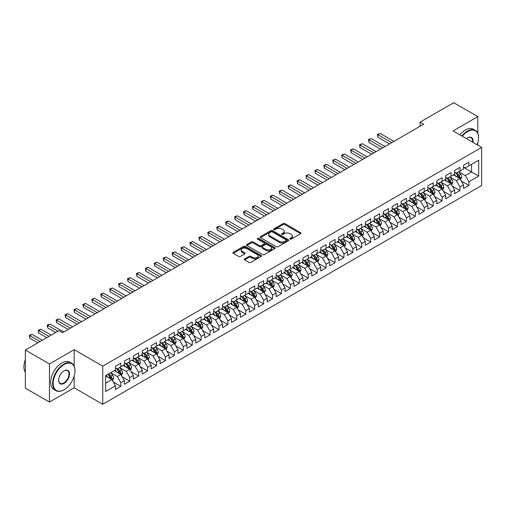 <?xml version="1.0" encoding="UTF-8"?>
<svg xmlns="http://www.w3.org/2000/svg" width="507" height="507" viewBox="0 0 507 507"><rect width="100%" height="100%" fill="white"/><g stroke="black" fill="none" stroke-linecap="round" stroke-linejoin="round"><path stroke-width="0.76" d="M290.067 239.063A0.868 0.501 0 0 0 291.297 239.063L300.607 233.689A1.236 0.716 0 0 0 300.968 233.182A1.236 0.716 0 0 0 300.607 232.675L284.839 223.574A1.236 0.716 0 0 0 283.083 223.574L273.78 228.949A0.868 0.501 0 0 0 273.52 229.303A0.868 0.501 0 0 0 273.78 229.658A0.868 0.501 0 0 0 275.003 229.658L276.207 228.961A3.967 2.288 0 0 1 281.816 228.961L283.128 229.722A3.967 2.288 0 0 1 284.288 231.338A3.967 2.288 0 0 1 283.128 232.954L281.924 233.651A0.868 0.501 0 0 0 281.67 234.006A0.868 0.501 0 0 0 281.924 234.361A0.868 0.501 0 0 0 283.147 234.361L284.357 233.664A3.967 2.288 0 0 1 289.96 233.664L291.272 234.424A3.967 2.288 0 0 1 292.438 236.04A3.967 2.288 0 0 1 291.272 237.656L290.067 238.353A0.868 0.501 0 0 0 289.814 238.708A0.868 0.501 0 0 0 290.067 239.063L290.067 238.353M244.628 258.874A1.236 0.716 0 0 0 244.266 259.381A1.236 0.716 0 0 0 244.628 259.888L249.051 262.442A1.236 0.716 0 0 0 250.807 262.442L261.143 256.472A1.236 0.716 0 0 0 261.504 255.965A1.236 0.716 0 0 0 261.143 255.458L245.375 246.358A1.236 0.716 0 0 0 243.62 246.358L233.283 252.328A1.236 0.716 0 0 0 232.922 252.828A1.236 0.716 0 0 0 233.283 253.335L238.626 256.422A1.236 0.716 0 0 0 240.381 256.422L244.805 253.868A1.236 0.716 0 0 0 245.166 253.361A1.236 0.716 0 0 0 244.805 252.854L242.156 251.326A3.315 1.914 0 0 1 241.186 249.976A3.315 1.914 0 0 1 243.227 248.208A3.315 1.914 0 0 1 246.839 248.62L257.22 254.615A3.315 1.914 0 0 1 258.19 255.965A3.315 1.914 0 0 1 256.143 257.733A3.315 1.914 0 0 1 252.537 257.322L250.807 256.32A1.236 0.716 0 0 0 249.051 256.32L244.628 258.874L244.628 259.888M74.168 366.2L74.168 349.672L49.445 363.944L25.35 350.033L58.996 330.608L62.564 332.668L423.643 124.202L420.075 122.136L420.075 126.262M74.168 349.672L102.725 366.155L481.65 147.385L481.65 185.511L102.725 404.288L102.725 366.155M477.809 133.423L477.809 116.629L453.093 130.901L481.65 147.385M477.809 116.629L453.714 102.712L420.075 122.136M276.296 246.713A1.236 0.716 0 0 0 278.045 246.713L288.382 240.743A1.236 0.716 0 0 0 288.749 240.236A1.236 0.716 0 0 0 288.382 239.735L272.614 230.628A1.236 0.716 0 0 0 270.865 230.628L260.528 236.598A1.236 0.716 0 0 0 260.167 237.105A1.236 0.716 0 0 0 260.528 237.606L276.296 246.713M257.854 239.247A0.868 0.501 0 0 1 258.735 239.374L258.735 238.341L274.762 247.593A1.236 0.716 0 0 1 275.124 248.1A1.236 0.716 0 0 1 274.762 248.607L264.426 254.577A1.236 0.716 0 0 1 262.677 254.577L246.909 245.47L251.333 242.935L251.333 241.909L246.909 244.463A1.236 0.716 0 0 0 246.541 244.97A1.236 0.716 0 0 0 246.909 245.47L246.909 244.463M251.333 242.935A1.236 0.716 0 0 1 253.082 242.935L253.082 241.909A1.236 0.716 0 0 0 251.333 241.909M253.082 241.909L259.476 245.597A1.236 0.716 0 0 0 261.225 245.597L264.166 243.905A1.236 0.716 0 0 0 264.527 243.398A1.236 0.716 0 0 0 264.166 242.891L257.505 239.05A0.868 0.501 0 0 1 257.252 238.696A0.868 0.501 0 0 1 257.784 238.233A0.868 0.501 0 0 1 258.735 238.341M463.531 167.329L471.567 171.962L471.567 164.338L478.703 160.218L468.886 165.884L468.886 162.227L463.531 165.314L463.531 168.977L459.963 171.036L459.963 167.38L454.608 170.466L454.608 174.129L451.04 176.189L451.04 172.532L445.685 175.618L445.685 179.282L442.117 181.341L442.117 177.684L436.761 180.771L436.761 184.434L433.193 186.494L433.193 182.837L427.838 185.923L427.838 189.586L424.264 191.646L424.264 187.989L418.915 191.076L418.915 194.739L415.341 196.798L415.341 193.142L409.986 196.228L409.986 199.891L406.418 201.951L406.418 198.294L401.062 201.38L401.062 205.043L397.494 207.103L397.494 203.446L392.139 206.533L392.139 210.196L388.571 212.256L388.571 208.599L383.216 211.685L383.216 215.348L379.648 217.408L379.648 213.751L374.293 216.838L374.293 220.501L370.718 222.56L370.718 218.904L365.363 221.99L365.363 225.653L361.795 227.713L361.795 224.056L356.44 227.142L356.44 230.805L352.872 232.865L352.872 229.208L347.517 232.295L347.517 235.958L343.949 238.017L343.949 234.361L338.594 237.447L338.594 241.11L335.026 243.17L335.026 239.513L329.67 242.6L329.67 246.263L326.102 248.322L326.102 244.666L320.747 247.752L320.747 251.415L317.173 253.475L317.173 249.818L311.818 252.904L311.818 256.567L308.25 258.627L308.25 254.97L302.894 258.057L302.894 261.72L299.326 263.779L299.326 260.123L293.971 263.209L293.971 266.872L290.403 268.932L290.403 265.275L285.048 268.361L285.048 272.025L281.48 274.084L281.48 270.427L276.125 273.514L276.125 277.177L272.551 279.237L272.551 275.58L267.202 278.666L267.202 282.329L263.627 284.389L263.627 280.732L258.272 283.819L258.272 287.482L254.704 289.541L254.704 285.885L249.349 288.971L249.349 292.634L245.781 294.694L245.781 291.037L240.426 294.123L240.426 297.786L236.858 299.846L236.858 296.189L231.503 299.282L231.503 302.939L227.935 304.999L227.935 301.342L222.579 304.434L222.579 308.091L219.005 310.151L219.005 306.494L213.65 309.587L213.65 313.244L210.082 315.303L210.082 311.647L204.727 314.739L204.727 318.396L201.159 320.456L201.159 316.799L195.803 319.892L195.803 323.548L192.235 325.608L192.235 321.951L186.88 325.044L186.88 328.701L183.312 330.76L183.312 327.104L177.957 330.196L177.957 333.853L174.389 335.913L174.389 332.256L169.034 335.349L169.034 339.006L165.459 341.065L165.459 337.409L160.104 340.501L160.104 344.158L156.536 346.218L156.536 342.561L151.181 345.654L151.181 349.31L147.613 351.37L147.613 347.713L142.258 350.806L142.258 354.463L138.69 356.522L138.69 352.866L133.335 355.958L133.335 359.615L129.767 361.675L129.767 358.018L124.411 361.111L124.411 364.767L120.837 366.827L120.837 363.17L115.488 366.263L115.488 369.92L105.671 375.586L105.671 391.455L115.488 385.789L111.914 379.604L105.671 375.998M478.703 160.218L478.703 176.087L468.886 181.753L465.318 175.568L458.848 171.835M461.345 181.056L468.886 185.41L468.886 181.753M468.886 185.41L463.531 188.503L463.531 184.846L459.963 186.906L456.395 180.72L449.924 176.987M452.421 186.208L459.963 190.562L459.963 186.906M459.963 190.562L454.608 193.655L454.608 189.998L451.04 192.058L447.472 185.873L441.001 182.14M443.498 191.361L451.04 195.715L451.04 192.058M451.04 195.715L445.685 198.807L445.685 195.151L442.117 197.21L438.549 191.025L432.078 187.292M434.575 196.513L442.117 200.867L442.117 197.21M442.117 200.867L436.761 203.96L436.761 200.303L433.193 202.363L429.619 196.177L423.149 192.445M425.652 201.666L433.193 206.019L433.193 202.363M433.193 206.019L427.838 209.112L427.838 205.455L424.264 207.515L420.696 201.33L414.225 197.597M416.729 206.818L424.264 211.172L424.264 207.515M424.264 211.172L418.915 214.265L418.915 210.608L415.341 212.667L411.773 206.482L405.302 202.749M407.799 211.97L415.341 216.324L415.341 212.667M415.341 216.324L409.986 219.417L409.986 215.76L406.418 217.82L402.85 211.634L396.379 207.902M398.876 217.123L406.418 221.477L406.418 217.82M406.418 221.477L401.062 224.569L401.062 220.913L397.494 222.972L393.926 216.787L387.456 213.054M389.953 222.275L397.494 226.629L397.494 222.972M397.494 226.629L392.139 229.722L392.139 226.065L388.571 228.125L384.997 221.939L378.533 218.206M381.03 227.428L388.571 231.781L388.571 228.125M388.571 231.781L383.216 234.874L383.216 231.217L379.648 233.277L376.074 227.092L369.603 223.359M372.106 232.58L379.648 236.934L379.648 233.277M379.648 236.934L374.293 240.026L374.293 236.37L370.718 238.429L367.15 232.244L360.68 228.511M363.177 237.732L370.718 242.086L370.718 238.429M370.718 242.086L365.363 245.179L365.363 241.522L361.795 243.582L358.227 237.396L351.757 233.664M354.254 242.885L361.795 247.239L361.795 243.582M361.795 247.239L356.44 250.331L356.44 246.675L352.872 248.734L349.304 242.549L342.833 238.816M345.33 248.037L352.872 252.391L352.872 248.734M352.872 252.391L347.517 255.484L347.517 251.827L343.949 253.887L340.381 247.701L333.91 243.968M336.407 253.189L343.949 257.543L343.949 253.887M343.949 257.543L338.594 260.636L338.594 256.979L335.026 259.039L331.451 252.854L324.981 249.121M327.484 258.342L335.026 262.696L335.026 259.039M335.026 262.696L329.67 265.788L329.67 262.132L326.102 264.191L322.528 258.006L316.057 254.273M318.561 263.494L326.102 267.848L326.102 264.191M326.102 267.848L320.747 270.941L320.747 267.284L317.173 269.344L313.605 263.158L307.134 259.426M309.631 268.647L317.173 273L317.173 269.344M317.173 273L311.818 276.093L311.818 272.436L308.25 274.496L304.682 268.311L298.211 264.578M300.708 273.799L308.25 278.153L308.25 274.496M308.25 278.153L302.894 281.246L302.894 277.589L299.326 279.649L295.758 273.463L289.288 269.73M291.785 278.951L299.326 283.305L299.326 279.649M299.326 283.305L293.971 286.398L293.971 282.741L290.403 284.801L286.835 278.616L280.365 274.883M282.862 284.104L290.403 288.458L290.403 284.801M290.403 288.458L285.048 291.55L285.048 287.894L281.48 289.953L277.906 283.768L271.435 280.035M273.938 289.256L281.48 293.61L281.48 289.953M281.48 293.61L276.125 296.703L276.125 293.046L272.551 295.106L268.983 288.92L262.512 285.188M265.015 294.409L272.551 298.762L272.551 295.106M272.551 298.762L267.202 301.855L267.202 298.198L263.627 300.258L260.059 294.073L253.589 290.34M256.086 299.561L263.627 303.915L263.627 300.258M263.627 303.915L258.272 307.008L258.272 303.351L254.704 305.41L251.136 299.225L244.666 295.492M247.163 304.713L254.704 309.067L254.704 305.41M254.704 309.067L249.349 312.16L249.349 308.503L245.781 310.563L242.213 304.377L235.742 300.645M238.239 309.866L245.781 314.22L245.781 310.563M245.781 314.22L240.426 317.312L240.426 313.656L236.858 315.715L233.283 309.53L226.819 305.797M229.316 315.018L236.858 319.372L236.858 315.715M236.858 319.372L231.503 322.465L231.503 318.808L227.935 320.868L224.36 314.682L217.89 310.949M220.393 320.171L227.935 324.524L227.935 320.868M227.935 324.524L222.579 327.617L222.579 323.96L219.005 326.02L215.437 319.835L208.966 316.102M211.47 325.323L219.005 329.677L219.005 326.02M219.005 329.677L213.65 332.769L213.65 329.113L210.082 331.172L206.514 324.987L200.043 321.254M202.54 330.475L210.082 334.829L210.082 331.172M210.082 334.829L204.727 337.922L204.727 334.265L201.159 336.325L197.591 330.139L191.12 326.407M193.617 335.628L201.159 339.982L201.159 336.325M201.159 339.982L195.803 343.074L195.803 339.417L192.235 341.477L188.667 335.292L182.197 331.559M184.694 340.78L192.235 345.134L192.235 341.477M192.235 345.134L186.88 348.227L186.88 344.57L183.312 346.63L179.738 340.444L173.267 336.711M175.771 345.932L183.312 350.286L183.312 346.63M183.312 350.286L177.957 353.379L177.957 349.722L174.389 351.782L170.815 345.597L164.344 341.864M166.847 351.085L174.389 355.439L174.389 351.782M174.389 355.439L169.034 358.531L169.034 354.875L165.459 356.934L161.891 350.749L155.421 347.016M157.918 356.237L165.459 360.591L165.459 356.934M165.459 360.591L160.104 363.684L160.104 360.027L156.536 362.087L152.968 355.901L146.498 352.169M148.995 361.39L156.536 365.743L156.536 362.087M156.536 365.743L151.181 368.836L151.181 365.179L147.613 367.239L144.045 361.054L137.574 357.321M140.071 366.542L147.613 370.896L147.613 367.239M147.613 370.896L142.258 373.989L142.258 370.332L138.69 372.392L135.122 366.206L128.651 362.473M131.148 371.694L138.69 376.048L138.69 372.392M138.69 376.048L133.335 379.141L133.335 375.484L129.767 377.544L126.192 371.358L119.722 367.626M122.225 376.847L129.767 381.201L129.767 377.544M129.767 381.201L124.411 384.293L124.411 380.637L120.837 382.696L117.269 376.511L110.799 372.778M113.302 381.999L120.837 386.353L120.837 382.696M120.837 386.353L115.488 389.446L115.488 385.789M115.488 367.86L117.269 368.887L120.837 366.827M105.671 383.21L111.914 379.604M124.411 362.708L126.192 363.734L129.767 361.675M117.269 376.511L120.837 374.451L114.233 370.642M124.411 380.637L120.837 374.451M133.335 357.555L135.122 358.582L138.69 356.522M126.192 371.358L129.767 369.299L123.163 365.49M133.335 375.484L129.767 369.299M142.258 352.403L144.045 353.43L147.613 351.37M135.122 366.206L138.69 364.146L132.086 360.338M142.258 370.332L138.69 364.146M151.181 347.251L152.968 348.277L156.536 346.218M144.045 361.054L147.613 358.994L141.009 355.185M151.181 365.179L147.613 358.994M160.104 342.098L161.891 343.125L165.459 341.065M152.968 355.901L156.536 353.842L149.933 350.033M160.104 360.027L156.536 353.842M169.034 336.946L170.815 337.973L174.389 335.913M161.891 350.749L165.459 348.689L158.856 344.88M169.034 354.875L165.459 348.689M177.957 331.793L179.738 332.82L183.312 330.76M170.815 345.597L174.389 343.537L167.779 339.728M177.957 349.722L174.389 343.537M186.88 326.641L188.667 327.668L192.235 325.608M179.738 340.444L183.312 338.384L176.709 334.576M186.88 344.57L183.312 338.384M195.803 321.489L197.591 322.515L201.159 320.456M188.667 335.292L192.235 333.232L185.632 329.423M195.803 339.417L192.235 333.232M204.727 316.336L206.514 317.363L210.082 315.303M197.591 330.139L201.159 328.08L194.555 324.271M204.727 334.265L201.159 328.08M213.65 311.184L215.437 312.211L219.005 310.151M206.514 324.987L210.082 322.927L203.478 319.118M213.65 329.113L210.082 322.927M222.579 306.032L224.36 307.058L227.935 304.999M215.437 319.835L219.005 317.775L212.401 313.966M222.579 323.96L219.005 317.775M231.503 300.879L233.283 301.906L236.858 299.846M224.36 314.682L227.935 312.623L221.331 308.814M231.503 318.808L227.935 312.623M240.426 295.727L242.213 296.753L245.781 294.694M233.283 309.53L236.858 307.47L230.254 303.661M240.426 313.656L236.858 307.47M249.349 290.574L251.136 291.601L254.704 289.541M242.213 304.377L245.781 302.318L239.177 298.509M249.349 308.503L245.781 302.318M258.272 285.422L260.059 286.449L263.627 284.389M251.136 299.225L254.704 297.165L248.1 293.357M258.272 303.351L254.704 297.165M267.202 280.27L268.983 281.296L272.551 279.237M260.059 294.073L263.627 292.013L257.024 288.204M267.202 298.198L263.627 292.013M276.125 275.117L277.906 276.144L281.48 274.084M268.983 288.92L272.551 286.861L265.947 283.052M276.125 293.046L272.551 286.861M285.048 269.965L286.835 270.992L290.403 268.932M277.906 283.768L281.48 281.708L274.876 277.899M285.048 287.894L281.48 281.708M293.971 264.812L295.758 265.839L299.326 263.779M286.835 278.616L290.403 276.556L283.8 272.747M293.971 282.741L290.403 276.556M302.894 259.66L304.682 260.687L308.25 258.627M295.758 273.463L299.326 271.403L292.723 267.595M302.894 277.589L299.326 271.403M311.818 254.508L313.605 255.534L317.173 253.475M304.682 268.311L308.25 266.251L301.646 262.442M311.818 272.436L308.25 266.251M320.747 249.355L322.528 250.382L326.102 248.322M313.605 263.158L317.173 261.099L310.569 257.29M320.747 267.284L317.173 261.099M329.67 244.203L331.451 245.23L335.026 243.17M322.528 258.006L326.102 255.946L319.492 252.137M329.67 262.132L326.102 255.946M338.594 239.05L340.381 240.077L343.949 238.017M331.451 252.854L335.026 250.794L328.422 246.985M338.594 256.979L335.026 250.794M347.517 233.898L349.304 234.925L352.872 232.865M340.381 247.701L343.949 245.642L337.345 241.833M347.517 251.827L343.949 245.642M356.44 228.746L358.227 229.772L361.795 227.713M349.304 242.549L352.872 240.489L346.268 236.68M356.44 246.675L352.872 240.489M365.363 223.593L367.15 224.62L370.718 222.56M358.227 237.396L361.795 235.337L355.192 231.528M365.363 241.522L361.795 235.337M374.293 218.441L376.074 219.468L379.648 217.408M367.15 232.244L370.718 230.184L364.115 226.376M374.293 236.37L370.718 230.184M383.216 213.289L384.997 214.315L388.571 212.256M376.074 227.092L379.648 225.032L373.038 221.223M383.216 231.217L379.648 225.032M392.139 208.136L393.926 209.163L397.494 207.103M384.997 221.939L388.571 219.88L381.967 216.071M392.139 226.065L388.571 219.88M401.062 202.984L402.85 204.01L406.418 201.951M393.926 216.787L397.494 214.727L390.891 210.918M401.062 220.913L397.494 214.727M409.986 197.825L411.773 198.858L415.341 196.798M402.85 211.634L406.418 209.575L399.814 205.766M409.986 215.76L406.418 209.575M418.915 192.673L420.696 193.706L424.264 191.646M411.773 206.482L415.341 204.422L408.737 200.614M418.915 210.608L415.341 204.422M427.838 187.52L429.619 188.553L433.193 186.494M420.696 201.33L424.264 199.27L417.66 195.461M427.838 205.455L424.264 199.27M436.761 182.368L438.549 183.401L442.117 181.341M429.619 196.177L433.193 194.118L426.59 190.309M436.761 200.303L433.193 194.118M445.685 177.216L447.472 178.249L451.04 176.189M438.549 191.025L442.117 188.965L435.513 185.156M445.685 195.151L442.117 188.965M454.608 172.063L456.395 173.096L459.963 171.036M447.472 185.873L451.04 183.813L444.436 180.004M454.608 189.998L451.04 183.813M463.531 166.911L465.318 167.944L468.886 165.884M456.395 180.72L459.963 178.66L453.359 174.852M463.531 184.846L459.963 178.66M25.35 350.033L25.35 388.159L49.445 402.07L74.168 387.798L102.725 404.288M49.445 363.944L49.445 402.07M477.809 145.173L477.809 142.746M465.318 175.568L471.567 171.962L478.703 176.087M74.168 387.798L74.168 376.048M290.416 239.184L291.272 238.689A3.967 2.288 0 0 0 292.438 237.073L292.438 236.04M284.288 231.338L284.288 232.364A3.967 2.288 0 0 1 283.128 233.987L282.272 234.481M300.588 233.695L284.839 224.607A1.236 0.716 0 0 0 283.083 224.607L274.122 229.779M288.369 240.755L272.614 231.661A1.236 0.716 0 0 0 270.865 231.661L260.547 237.618M286.195 240.591A0.868 0.501 0 0 0 286.449 240.236A0.868 0.501 0 0 0 286.195 239.887L272.354 231.895A0.868 0.501 0 0 0 271.125 231.895L269.857 232.624A3.967 2.288 0 0 0 268.697 234.247A3.967 2.288 0 0 0 269.857 235.863L279.319 241.326A3.967 2.288 0 0 0 284.921 241.326L286.195 240.591L286.195 241.624A0.868 0.501 0 0 0 286.449 241.269L286.449 240.236M268.697 234.247L268.697 235.273A3.967 2.288 0 0 0 269.857 236.896L269.857 235.863M286.195 241.624L284.921 242.359A3.967 2.288 0 0 1 279.319 242.359L269.857 236.896M253.082 242.935L259.476 246.63A1.236 0.716 0 0 0 261.225 246.63L264.166 244.938A1.236 0.716 0 0 0 264.527 244.431L264.527 243.398M258.735 239.374L274.743 248.62M266.112 249.431A3.315 1.914 0 0 0 269.724 249.843A3.315 1.914 0 0 0 271.771 248.075A3.315 1.914 0 0 0 270.801 246.725L267.138 244.615A1.236 0.716 0 0 0 265.389 244.615L262.455 246.307A1.236 0.716 0 0 0 262.094 246.814A1.236 0.716 0 0 0 262.455 247.321L266.112 249.431L266.112 250.458A3.315 1.914 0 0 0 269.724 250.876A3.315 1.914 0 0 0 271.771 249.108L271.771 248.075M262.094 246.814L262.094 247.841A1.236 0.716 0 0 0 262.455 248.348L262.455 247.321M266.112 250.458L262.455 248.348M258.19 255.965L258.19 256.998A3.315 1.914 0 0 1 256.143 258.766A3.315 1.914 0 0 1 252.537 258.348L250.807 257.353A1.236 0.716 0 0 0 249.051 257.353L244.647 259.895M241.186 249.976L241.186 251.003A3.315 1.914 0 0 0 242.156 252.359L242.156 251.326M244.786 253.88L242.156 252.359M261.143 255.458L261.143 256.472L245.375 247.391A1.236 0.716 0 0 0 243.62 247.391L233.302 253.348M460.622 179.808L461.731 177.108A3.346 1.933 -120 0 0 460.66 174.256L458.765 171.727M455.749 176.227L454.304 174.3M393.926 141.358L380.117 133.385L377.886 134.678L377.886 137.251L389.458 143.931M459.336 178.299L459.925 177.247A3.346 1.933 -120 0 0 458.968 175.238L457.073 172.703M455.989 172.862L458.334 175.986A1.705 0.982 60 0 1 458.639 176.506L459.925 177.247M455.4 172.526L457.897 175.853A3.346 1.933 60 0 1 458.854 177.868L458.924 178.058M377.886 137.251L377.398 134.393L391.696 142.644M377.398 134.393L380.117 133.385M451.699 184.96L452.808 182.26A3.346 1.933 -120 0 0 451.737 179.408L449.842 176.88M446.819 181.379L445.38 179.453M384.997 146.51L371.194 138.538L368.963 139.831L368.963 142.404L380.535 149.083M450.412 183.452L451.002 182.4A3.346 1.933 -120 0 0 450.045 180.391L448.15 177.856M447.066 178.014L449.405 181.138A1.705 0.982 60 0 1 449.715 181.658L451.002 182.4M446.477 177.678L448.974 181.005A3.346 1.933 60 0 1 449.931 183.021L450.001 183.211M368.963 142.404L368.475 139.545L382.766 147.797M368.475 139.545L371.194 138.538M442.776 190.112L443.885 187.413A3.346 1.933 -120 0 0 442.814 184.561L440.919 182.032M437.896 186.532L436.457 184.605M376.074 151.663L362.271 143.69L360.04 144.983L360.04 147.556L371.612 154.236M441.483 188.604L442.079 187.552A3.346 1.933 -120 0 0 441.122 185.543L439.22 183.008M438.143 183.166L440.482 186.291A1.705 0.982 60 0 1 440.792 186.81L442.079 187.552M437.554 182.831L440.051 186.158A3.346 1.933 60 0 1 441.008 188.173L441.071 188.363M360.04 147.556L359.545 144.698L373.843 152.949M359.545 144.698L362.271 143.69M477.144 144.787A15.4 8.892 120 0 0 478.526 137.853A15.4 8.892 120 0 0 467.638 131.566A15.4 8.892 120 0 0 462.327 136.231M461.864 135.965A15.774 9.107 -60 0 1 467.372 131.104A15.774 9.107 -60 0 1 475.262 130.324A15.774 9.107 -60 0 1 478.526 137.543A15.774 9.107 -60 0 1 478.526 137.701M466.51 138.645A7.7 4.443 -60 0 1 467.638 137.853L467.638 137.853A7.7 4.443 -60 0 1 472.961 142.372M472.467 142.087A7.32 4.227 120 0 0 471.028 137.644A7.32 4.227 120 0 0 467.505 137.936M459.9 134.83A15.774 9.107 -60 0 1 465.407 129.969A15.774 9.107 -60 0 1 473.297 129.19L475.262 130.324M63.812 389.858L64.085 389.706A15.4 8.892 120 0 0 64.085 389.706A15.4 8.892 120 0 0 74.966 370.845A15.4 8.892 120 0 0 64.078 364.558A15.4 8.892 120 0 0 53.197 383.419A15.4 8.892 120 0 0 64.078 389.706L63.812 389.858A15.774 9.107 -60 0 1 55.928 390.637A15.774 9.107 -60 0 1 53.508 378A15.774 9.107 -60 0 1 63.812 364.096A15.774 9.107 -60 0 1 71.702 363.316A15.774 9.107 -60 0 1 74.966 370.535A15.774 9.107 -60 0 1 74.966 370.693M64.078 370.845L64.078 370.845A7.7 4.443 -60 0 1 69.522 373.989A7.7 4.443 -60 0 1 64.078 383.419A7.7 4.443 -60 0 1 58.635 380.275A7.7 4.443 -60 0 1 64.078 370.845L64.078 370.845M58.641 380.117A7.32 4.227 120 0 0 60.156 383.317A7.32 4.227 120 0 0 63.812 382.956A7.32 4.227 120 0 0 68.597 376.505A7.32 4.227 120 0 0 67.475 370.636A7.32 4.227 120 0 0 63.945 370.928M25.35 372.309A15.774 9.107 -60 0 1 25.35 359.697M55.928 390.637L53.964 389.509A15.774 9.107 -60 0 1 51.543 376.866A15.774 9.107 -60 0 1 61.848 362.961A15.774 9.107 -60 0 1 69.738 362.182L71.702 363.316M433.853 195.265L434.955 192.565A3.346 1.933 -120 0 0 433.891 189.713L431.996 187.184M428.973 191.684L427.534 189.757M367.15 156.815L353.347 148.843L351.117 150.135L351.117 152.708L362.689 159.394M432.56 193.756L433.149 192.704A3.346 1.933 -120 0 0 432.192 190.695L430.297 188.16M429.22 188.319L431.558 191.443A1.705 0.982 60 0 1 431.869 191.963L433.149 192.704M428.63 187.983L431.121 191.31A3.346 1.933 60 0 1 432.078 193.325L432.148 193.516M351.117 152.708L350.622 149.85L364.92 158.102M350.622 149.85L353.347 148.843M424.929 200.417L426.032 197.717A3.346 1.933 -120 0 0 424.967 194.865L423.072 192.337M420.049 196.836L418.611 194.91M358.227 161.967L344.418 153.995L342.187 155.288L342.187 157.861L353.766 164.547M423.637 198.909L424.226 197.857A3.346 1.933 -120 0 0 423.269 195.848L421.374 193.313M420.29 193.471L422.635 196.596A1.705 0.982 60 0 1 422.946 197.115L424.226 197.857M419.707 193.135L422.198 196.463A3.346 1.933 60 0 1 423.155 198.478L423.225 198.668M342.187 157.861L341.699 155.003L355.996 163.254M341.699 155.003L344.418 153.995M416 205.569L417.109 202.87A3.346 1.933 -120 0 0 416.044 200.018L414.143 197.489M411.126 201.989L409.681 200.062M349.304 167.12L335.495 159.147L333.264 160.44L333.264 163.013L344.842 169.699M414.713 204.061L415.303 203.009A3.346 1.933 -120 0 0 414.346 201L412.451 198.465M411.367 198.624L413.712 201.748A1.705 0.982 60 0 1 414.016 202.268L415.303 203.009M410.778 198.288L413.275 201.615A3.346 1.933 60 0 1 414.232 203.63L414.301 203.82M333.264 163.013L332.776 160.155L347.073 168.406M332.776 160.155L335.495 159.147M407.077 210.722L408.186 208.022A3.346 1.933 -120 0 0 407.115 205.17L405.22 202.642M402.203 207.141L400.758 205.215M340.381 172.272L326.571 164.3L324.341 165.593L324.341 168.166L335.913 174.852M405.79 209.214L406.38 208.162A3.346 1.933 -120 0 0 405.423 206.153L403.528 203.618M402.444 203.776L404.782 206.9A1.705 0.982 60 0 1 405.093 207.42L406.38 208.162M401.855 203.44L404.352 206.767A3.346 1.933 60 0 1 405.308 208.783L405.378 208.973M324.341 168.166L323.853 165.307L338.144 173.559M323.853 165.307L326.571 164.3M398.153 215.874L399.263 213.174A3.346 1.933 -120 0 0 398.191 210.323L396.297 207.794M393.274 212.294L391.835 210.367M331.451 177.425L317.648 169.452L315.417 170.745L315.417 173.318L326.99 180.004M396.861 214.366L397.456 213.314A3.346 1.933 -120 0 0 396.499 211.305L394.604 208.77M393.521 208.928L395.859 212.053A1.705 0.982 60 0 1 396.17 212.572L397.456 213.314M392.931 208.592L395.428 211.92A3.346 1.933 60 0 1 396.385 213.935L396.449 214.125M315.417 173.318L314.923 170.46L329.22 178.711M314.923 170.46L317.648 169.452M389.23 221.027L390.333 218.327A3.346 1.933 -120 0 0 389.268 215.475L387.373 212.946M384.35 217.446L382.912 215.519M322.528 182.577L308.725 174.604L306.494 175.897L306.494 178.47L318.066 185.156M387.937 219.518L388.533 218.466A3.346 1.933 -120 0 0 387.576 216.457L385.675 213.922M384.598 214.081L386.936 217.205A1.705 0.982 60 0 1 387.247 217.725L388.533 218.466M384.008 213.745L386.505 217.072A3.346 1.933 60 0 1 387.462 219.087L387.525 219.278M306.494 178.47L306 175.612L320.297 183.864M306 175.612L308.725 174.604M380.307 226.179L381.41 223.479A3.346 1.933 -120 0 0 380.345 220.627L378.45 218.099M375.427 222.598L373.989 220.672M313.605 187.729L299.802 179.757L297.571 181.05L297.571 183.623L309.143 190.309M379.014 224.671L379.604 223.619A3.346 1.933 -120 0 0 378.647 221.61L376.752 219.075M375.668 219.233L378.013 222.358A1.705 0.982 60 0 1 378.323 222.877L379.604 223.619M375.085 218.897L377.576 222.224A3.346 1.933 60 0 1 378.533 224.24L378.602 224.43M297.571 183.623L297.077 180.765L311.374 189.016M297.077 180.765L299.802 179.757M371.384 231.331L372.487 228.632A3.346 1.933 -120 0 0 371.422 225.78L369.527 223.251M366.504 227.751L365.059 225.824M304.682 192.882L290.872 184.909L288.641 186.202L288.641 188.775L300.22 195.461M370.091 229.823L370.68 228.771A3.346 1.933 -120 0 0 369.723 226.762L367.829 224.227M366.745 224.386L369.09 227.51A1.705 0.982 60 0 1 369.4 228.03L370.68 228.771M366.155 224.05L368.652 227.377A3.346 1.933 60 0 1 369.609 229.392L369.679 229.582M288.641 188.775L288.153 185.917L302.451 194.168M288.153 185.917L290.872 184.909M362.454 236.484L363.563 233.784A3.346 1.933 -120 0 0 362.499 230.932L360.597 228.404M357.581 232.903L356.136 230.977M295.758 198.034L281.949 190.062L279.718 191.354L279.718 193.928L291.297 200.614M361.168 234.975L361.757 233.923A3.346 1.933 -120 0 0 360.8 231.914L358.905 229.379M357.822 229.538L360.166 232.662A1.705 0.982 60 0 1 360.471 233.182L361.757 233.923M357.232 229.202L359.729 232.529A3.346 1.933 60 0 1 360.686 234.545L360.756 234.735M279.718 193.928L279.23 191.069L293.528 199.321M279.23 191.069L281.949 190.062M353.531 241.636L354.64 238.936A3.346 1.933 -120 0 0 353.569 236.085L351.674 233.556M348.658 238.056L347.213 236.129M286.829 203.187L273.026 195.214L270.795 196.507L270.795 199.08L282.367 205.766M352.245 240.128L352.834 239.076A3.346 1.933 -120 0 0 351.877 237.067L349.982 234.532M348.898 234.69L351.237 237.815A1.705 0.982 60 0 1 351.547 238.334L352.834 239.076M348.309 234.354L350.806 237.682A3.346 1.933 60 0 1 351.763 239.697L351.833 239.887M270.795 199.08L270.307 196.222L284.598 204.473M270.307 196.222L273.026 195.214M344.608 246.789L345.717 244.089A3.346 1.933 -120 0 0 344.646 241.237L342.751 238.708M339.728 243.208L338.289 241.281M277.906 208.339L264.103 200.366L261.872 201.659L261.872 204.232L273.444 210.918M343.315 245.28L343.911 244.228A3.346 1.933 -120 0 0 342.954 242.219L341.059 239.684M339.975 239.843L342.314 242.967A1.705 0.982 60 0 1 342.624 243.487L343.911 244.228M339.386 239.507L341.883 242.834A3.346 1.933 60 0 1 342.84 244.849L342.903 245.039M261.872 204.232L261.378 201.374L275.675 209.625M261.378 201.374L264.103 200.366M335.685 251.941L336.787 249.241A3.346 1.933 -120 0 0 335.723 246.389L333.828 243.861M330.805 248.36L329.366 246.434M268.983 213.491L255.179 205.519L252.949 206.812L252.949 209.385L264.521 216.071M334.392 250.433L334.988 249.381A3.346 1.933 -120 0 0 334.024 247.372L332.129 244.837M331.052 244.995L333.391 248.119A1.705 0.982 60 0 1 333.701 248.639L334.988 249.381M330.463 244.659L332.953 247.986A3.346 1.933 60 0 1 333.917 250.002L333.98 250.192M252.949 209.385L252.454 206.526L266.752 214.778M252.454 206.526L255.179 205.519M326.762 257.093L327.864 254.394A3.346 1.933 -120 0 0 326.8 251.542L324.905 249.013M321.882 253.513L320.443 251.586M260.059 218.644L246.256 210.671L244.025 211.964L244.025 214.537L255.598 221.223M325.469 255.585L326.058 254.533A3.346 1.933 -120 0 0 325.101 252.524L323.206 249.989M322.122 250.147L324.467 253.272A1.705 0.982 60 0 1 324.778 253.792L326.058 254.533M321.539 249.812L324.03 253.139A3.346 1.933 60 0 1 324.987 255.154L325.057 255.344M244.025 214.537L243.531 211.679L257.829 219.93M243.531 211.679L246.256 210.671M317.838 262.246L318.941 259.546A3.346 1.933 -120 0 0 317.876 256.694L315.981 254.165M312.958 258.665L311.513 256.738M251.136 223.796L237.327 215.824L235.096 217.116L235.096 219.689L246.675 226.376M316.545 260.737L317.135 259.685A3.346 1.933 -120 0 0 316.178 257.676L314.283 255.141M313.199 255.3L315.544 258.424A1.705 0.982 60 0 1 315.855 258.944L317.135 259.685M312.61 254.964L315.107 258.291A3.346 1.933 60 0 1 316.064 260.306L316.134 260.497M235.096 219.689L234.608 216.831L248.905 225.083M234.608 216.831L237.327 215.824M308.909 267.398L310.018 264.698A3.346 1.933 -120 0 0 308.953 261.846L307.052 259.318M304.035 263.817L302.59 261.891M242.213 228.949L228.404 220.976L226.173 222.269L226.173 224.842L237.751 231.528M307.622 265.89L308.212 264.838A3.346 1.933 -120 0 0 307.255 262.829L305.36 260.294M304.276 260.452L306.621 263.577A1.705 0.982 60 0 1 306.925 264.096L308.212 264.838M303.687 260.116L306.184 263.444A3.346 1.933 60 0 1 307.141 265.459L307.21 265.649M226.173 224.842L225.685 221.984L239.982 230.235M225.685 221.984L228.404 220.976M299.986 272.551L301.095 269.851A3.346 1.933 -120 0 0 300.024 266.999L298.129 264.47M295.106 268.97L293.667 267.043M233.283 234.101L219.48 226.128L217.25 227.421L217.25 229.994L228.822 236.68M298.699 271.042L299.288 269.99A3.346 1.933 -120 0 0 298.331 267.981L296.437 265.446M295.353 265.605L297.691 268.729A1.705 0.982 60 0 1 298.002 269.249L299.288 269.99M294.763 265.269L297.26 268.596A3.346 1.933 60 0 1 298.217 270.611L298.287 270.801M217.25 229.994L216.762 227.136L231.053 235.387M216.762 227.136L219.48 226.128M291.062 277.703L292.171 275.003A3.346 1.933 -120 0 0 291.1 272.151L289.205 269.623M286.182 274.122L284.744 272.196M224.36 239.253L210.557 231.281L208.326 232.574L208.326 235.147L219.899 241.833M289.77 276.195L290.365 275.143A3.346 1.933 -120 0 0 289.408 273.134L287.507 270.599M286.43 270.757L288.768 273.881A1.705 0.982 60 0 1 289.079 274.401L290.365 275.143M285.84 270.421L288.337 273.748A3.346 1.933 60 0 1 289.294 275.764L289.358 275.954M208.326 235.147L207.832 232.288L222.129 240.54M207.832 232.288L210.557 231.281M282.139 282.855L283.242 280.156A3.346 1.933 -120 0 0 282.177 277.304L280.282 274.775M277.259 279.275L275.821 277.348M215.437 244.406L201.634 236.433L199.403 237.726L199.403 240.299L210.975 246.985M280.846 281.347L281.436 280.295A3.346 1.933 -120 0 0 280.479 278.286L278.584 275.751M277.506 275.909L279.845 279.034A1.705 0.982 60 0 1 280.156 279.553L281.436 280.295M276.917 275.574L279.408 278.901A3.346 1.933 60 0 1 280.371 280.916L280.434 281.106M199.403 240.299L198.909 237.441L213.206 245.692M198.909 237.441L201.634 236.433M273.216 288.008L274.319 285.308A3.346 1.933 -120 0 0 273.254 282.456L271.359 279.927M268.336 284.427L266.897 282.5M206.514 249.558L192.711 241.585L190.474 242.878L190.474 245.451L202.052 252.137M271.923 286.499L272.512 285.447A3.346 1.933 -120 0 0 271.556 283.438L269.661 280.903M268.577 281.062L270.922 284.193A1.705 0.982 60 0 1 271.232 284.706L272.512 285.447M267.994 280.726L270.485 284.053A3.346 1.933 60 0 1 271.441 286.068L271.511 286.259M190.474 245.451L189.986 242.593L204.283 250.845M189.986 242.593L192.711 241.585M264.286 293.16L265.395 290.46A3.346 1.933 -120 0 0 264.331 287.608L262.43 285.08M259.413 289.579L257.968 287.653M197.591 254.71L183.781 246.738L181.55 248.031L181.55 250.604L193.129 257.29M263 291.652L263.589 290.6A3.346 1.933 -120 0 0 262.632 288.591L260.737 286.056M259.654 286.214L261.999 289.345A1.705 0.982 60 0 1 262.309 289.858L263.589 290.6M259.064 285.878L261.561 289.205A3.346 1.933 60 0 1 262.518 291.221L262.588 291.411M181.55 250.604L181.062 247.746L195.36 255.997M181.062 247.746L183.781 246.738M255.363 298.312L256.472 295.613A3.346 1.933 -120 0 0 255.401 292.761L253.506 290.232M250.49 294.732L249.045 292.805M188.667 259.863L174.858 251.89L172.627 253.183L172.627 255.756L184.199 262.442M254.077 296.804L254.666 295.752A3.346 1.933 -120 0 0 253.709 293.743L251.814 291.208M250.731 291.367L253.069 294.497A1.705 0.982 60 0 1 253.38 295.011L254.666 295.752M250.141 291.031L252.638 294.358A3.346 1.933 60 0 1 253.595 296.373L253.665 296.563M172.627 255.756L172.139 252.898L186.437 261.149M172.139 252.898L174.858 251.89M246.44 303.465L247.549 300.765A3.346 1.933 -120 0 0 246.478 297.913L244.583 295.385M241.56 299.884L240.122 297.958M179.738 265.015L165.935 257.043L163.704 258.336L163.704 260.909L175.276 267.595M245.147 301.957L245.743 300.905A3.346 1.933 -120 0 0 244.786 298.896L242.891 296.361M241.807 296.519L244.146 299.65A1.705 0.982 60 0 1 244.456 300.163L245.743 300.905M241.218 296.183L243.715 299.51A3.346 1.933 60 0 1 244.672 301.526L244.735 301.716M163.704 260.909L163.21 258.05L177.507 266.302M163.21 258.05L165.935 257.043M237.517 308.617L238.626 305.917A3.346 1.933 -120 0 0 237.555 303.066L235.66 300.537M232.637 305.037L231.198 303.11M170.815 270.168L157.012 262.195L154.781 263.488L154.781 266.061L166.353 272.747M236.224 307.109L236.82 306.057A3.346 1.933 -120 0 0 235.863 304.048L233.961 301.513M232.884 301.671L235.223 304.802A1.705 0.982 60 0 1 235.533 305.315L236.82 306.057M232.295 301.335L234.792 304.663A3.346 1.933 60 0 1 235.749 306.678L235.812 306.868M154.781 266.061L154.286 263.203L168.584 271.454M154.286 263.203L157.012 262.195M228.594 313.77L229.696 311.07A3.346 1.933 -120 0 0 228.632 308.218L226.737 305.689M223.714 310.189L222.275 308.262M161.891 275.32L148.088 267.347L145.858 268.64L145.858 271.213L157.43 277.899M227.301 312.261L227.89 311.209A3.346 1.933 -120 0 0 226.933 309.2L225.038 306.665M223.955 306.824L226.299 309.954A1.705 0.982 60 0 1 226.61 310.468L227.89 311.209M223.372 306.488L225.862 309.815A3.346 1.933 60 0 1 226.819 311.83L226.889 312.02M145.858 271.213L145.363 268.355L159.661 276.607M145.363 268.355L148.088 267.347M219.67 318.922L220.773 316.222A3.346 1.933 -120 0 0 219.708 313.37L217.814 310.842M214.791 315.341L213.352 313.415M152.968 280.472L139.159 272.5L136.928 273.793L136.928 276.366L148.507 283.052M218.378 317.414L218.967 316.362A3.346 1.933 -120 0 0 218.01 314.353L216.115 311.818M215.031 311.976L217.376 315.107A1.705 0.982 60 0 1 217.687 315.62L218.967 316.362M214.442 311.64L216.939 314.967A3.346 1.933 60 0 1 217.896 316.983L217.966 317.173M136.928 276.366L136.44 273.507L150.737 281.759M136.44 273.507L139.159 272.5M210.741 324.074L211.85 321.375A3.346 1.933 -120 0 0 210.785 318.523L208.884 315.994M205.867 320.494L204.422 318.567M144.045 285.625L130.236 277.652L128.005 278.945L128.005 281.518L139.583 288.204M209.454 322.566L210.044 321.514A3.346 1.933 -120 0 0 209.087 319.505L207.192 316.97M206.108 317.129L208.453 320.259A1.705 0.982 60 0 1 208.757 320.773L210.044 321.514M205.519 316.793L208.016 320.12A3.346 1.933 60 0 1 208.973 322.135L209.042 322.325M128.005 281.518L127.517 278.66L141.814 286.911M127.517 278.66L130.236 277.652M201.818 329.227L202.927 326.527A3.346 1.933 -120 0 0 201.856 323.675L199.961 321.146M196.944 325.646L195.499 323.72M135.122 290.777L121.312 282.805L119.082 284.097L119.082 286.67L130.654 293.357M200.531 327.718L201.121 326.666A3.346 1.933 -120 0 0 200.164 324.657L198.269 322.122M197.185 322.281L199.524 325.412A1.705 0.982 60 0 1 199.834 325.925L201.121 326.666M196.596 321.945L199.093 325.272A3.346 1.933 60 0 1 200.05 327.288L200.119 327.478M119.082 286.67L118.594 283.812L132.885 292.064M118.594 283.812L121.312 282.805M192.894 334.379L194.004 331.679A3.346 1.933 -120 0 0 192.933 328.828L191.038 326.299M188.015 330.798L186.576 328.872M126.192 295.93L112.389 287.957L110.158 289.25L110.158 291.823L121.731 298.509M191.602 332.871L192.197 331.819A3.346 1.933 -120 0 0 191.24 329.81L189.345 327.275M188.262 327.433L190.6 330.564A1.705 0.982 60 0 1 190.911 331.077L192.197 331.819M187.672 327.097L190.169 330.425A3.346 1.933 60 0 1 191.126 332.44L191.19 332.63M110.158 291.823L109.664 288.965L123.962 297.216M109.664 288.965L112.389 287.957M183.971 339.532L185.074 336.832A3.346 1.933 -120 0 0 184.009 333.98L182.114 331.451M179.091 335.951L177.653 334.024M117.269 301.082L103.466 293.109L101.235 294.402L101.235 296.975L112.808 303.661M182.678 338.023L183.274 336.971A3.346 1.933 -120 0 0 182.311 334.962L180.416 332.427M179.339 332.586L181.677 335.716A1.705 0.982 60 0 1 181.988 336.23L183.274 336.971M178.749 332.25L181.246 335.577A3.346 1.933 60 0 1 182.203 337.592L182.267 337.782M101.235 296.975L100.741 294.117L115.038 302.368M100.741 294.117L103.466 293.109M175.048 344.684L176.151 341.984A3.346 1.933 -120 0 0 175.086 339.132L173.191 336.604M170.168 341.103L168.73 339.177M108.346 306.234L94.543 298.262L92.312 299.555L92.312 302.128L103.884 308.814M173.755 343.176L174.345 342.124A3.346 1.933 -120 0 0 173.388 340.115L171.493 337.58M170.409 337.738L172.754 340.869A1.705 0.982 60 0 1 173.064 341.382L174.345 342.124M169.826 337.402L172.317 340.729A3.346 1.933 60 0 1 173.274 342.745L173.343 342.935M92.312 302.128L91.818 299.269L106.115 307.521M91.818 299.269L94.543 298.262M166.125 349.836L167.228 347.137A3.346 1.933 -120 0 0 166.163 344.285L164.268 341.756M161.245 346.256L159.8 344.329M99.423 311.387L85.613 303.414L83.382 304.707L83.382 307.28L94.961 313.966M164.832 348.328L165.421 347.276A3.346 1.933 -120 0 0 164.464 345.267L162.57 342.732M161.486 342.89L163.831 346.021A1.705 0.982 60 0 1 164.141 346.534L165.421 347.276M160.896 342.555L163.393 345.882A3.346 1.933 60 0 1 164.35 347.897L164.42 348.087M83.382 307.28L82.895 304.422L97.192 312.673M82.895 304.422L85.613 303.414M157.195 354.989L158.304 352.289A3.346 1.933 -120 0 0 157.24 349.437L155.338 346.908M152.322 351.408L150.877 349.481M90.5 316.539L76.69 308.567L74.459 309.859L74.459 312.432L86.038 319.118M155.909 353.48L156.498 352.428A3.346 1.933 -120 0 0 155.541 350.419L153.646 347.884M152.563 348.043L154.908 351.174A1.705 0.982 60 0 1 155.212 351.687L156.498 352.428M151.973 347.707L154.47 351.034A3.346 1.933 60 0 1 155.427 353.049L155.497 353.24M74.459 312.432L73.971 309.574L88.269 317.826M73.971 309.574L76.69 308.567M148.272 360.141L149.381 357.441A3.346 1.933 -120 0 0 148.31 354.589L146.415 352.061M143.399 356.56L141.954 354.634M81.57 321.692L67.767 313.719L65.536 315.012L65.536 317.585L77.108 324.271M146.986 358.633L147.575 357.581A3.346 1.933 -120 0 0 146.618 355.572L144.723 353.037M143.639 353.195L145.978 356.326A1.705 0.982 60 0 1 146.289 356.839L147.575 357.581M143.05 352.859L145.547 356.187A3.346 1.933 60 0 1 146.504 358.202L146.574 358.392M65.536 317.585L65.048 314.727L79.339 322.978M65.048 314.727L67.767 313.719M139.349 365.293L140.458 362.594A3.346 1.933 -120 0 0 139.387 359.742L137.492 357.213M134.469 361.713L133.03 359.786M72.647 326.844L58.844 318.871L56.613 320.164L56.613 322.737L68.185 329.423M138.056 363.785L138.652 362.733A3.346 1.933 -120 0 0 137.695 360.724L135.794 358.189M134.716 358.348L137.055 361.478A1.705 0.982 60 0 1 137.365 361.992L138.652 362.733M134.127 358.012L136.624 361.339A3.346 1.933 60 0 1 137.581 363.354L137.644 363.544M56.613 322.737L56.119 319.879L70.416 328.13M56.119 319.879L58.844 318.871M130.426 370.446L131.528 367.746A3.346 1.933 -120 0 0 130.464 364.894L128.569 362.366M125.546 366.865L124.107 364.939M63.724 331.996L49.92 324.024L47.69 325.317L47.69 327.89L55.694 332.51M129.133 368.938L129.729 367.886A3.346 1.933 -120 0 0 128.765 365.877L126.87 363.342M125.793 363.5L128.132 366.631A1.705 0.982 60 0 1 128.442 367.144L129.729 367.886M125.204 363.164L127.694 366.491A3.346 1.933 60 0 1 128.658 368.507L128.721 368.697M47.69 327.89L47.195 325.031L57.925 331.223M47.195 325.031L49.92 324.024M121.503 375.598L122.605 372.899A3.346 1.933 -120 0 0 121.541 370.047L119.646 367.518M116.623 372.018L115.184 370.091M51.232 335.089L40.997 329.176L38.76 330.469L38.76 333.042L46.771 337.662M120.21 374.09L120.799 373.038A3.346 1.933 -120 0 0 119.842 371.029L117.947 368.494M116.864 368.652L119.208 371.783A1.705 0.982 60 0 1 119.519 372.296L120.799 373.038M116.28 368.316L118.771 371.644A3.346 1.933 60 0 1 119.728 373.659L119.798 373.849M38.76 333.042L38.272 330.184L49.002 336.375M38.272 330.184L40.997 329.176M112.579 380.751L113.682 378.051A3.346 1.933 -120 0 0 112.617 375.199L110.722 372.67M107.699 377.17L106.255 375.243M42.303 340.241L32.068 334.328L29.837 335.621L29.837 338.194L37.841 342.814M111.287 379.242L111.876 378.19A3.346 1.933 -120 0 0 110.919 376.181L109.024 373.646M108.187 374.134L110.285 376.935A1.705 0.982 60 0 1 110.596 377.449L111.876 378.19M107.953 374.267L109.848 376.796A3.346 1.933 60 0 1 110.805 378.811L110.875 379.002M29.837 338.194L29.349 335.336L40.072 341.528M29.349 335.336L32.068 334.328M291.272 238.689L291.272 237.656M281.924 234.361L281.924 233.651M283.128 233.987L283.128 232.954M273.78 229.658L273.78 228.949M283.083 224.607L283.083 223.574M284.839 224.607L284.839 223.574M300.607 233.689L300.607 232.675M260.528 237.606L260.528 236.598M270.865 231.661L270.865 230.628M272.614 231.661L272.614 230.628M288.382 240.743L288.382 239.735M279.319 242.359L279.319 241.326M284.921 242.359L284.921 241.326M259.476 246.63L259.476 245.597M261.225 246.63L261.225 245.597M264.166 244.938L264.166 243.905M274.762 248.607L274.762 247.593M249.051 257.353L249.051 256.32M250.807 257.353L250.807 256.32M252.537 258.348L252.537 257.322M244.805 253.868L244.805 252.854M233.283 253.335L233.283 252.328M243.62 247.391L243.62 246.358M245.375 247.391L245.375 246.358M459.545 178.42L461.706 177.171M458.968 175.238L460.66 174.256M456.496 176.664L457.897 175.853M450.622 183.572L452.783 182.324M450.045 180.391L451.737 179.408M447.573 181.817L448.974 181.005M441.698 188.724L443.859 187.476M441.122 185.543L442.814 184.561M438.65 186.969L440.051 186.158M432.769 193.877L434.936 192.628M432.192 190.695L433.891 189.713M429.727 192.121L431.121 191.31M423.846 199.029L426.013 197.781M423.269 195.848L424.967 194.865M420.804 197.274L422.198 196.463M414.922 204.182L417.09 202.933M414.346 201L416.044 200.018M411.88 202.426L413.275 201.615M405.999 209.334L408.16 208.085M405.423 206.153L407.115 205.17M402.951 207.578L404.352 206.767M397.076 214.486L399.237 213.238M396.499 211.305L398.191 210.323M394.028 212.731L395.428 211.92M388.153 219.639L390.314 218.39M387.576 216.457L389.268 215.475M385.105 217.883L386.505 217.072M379.223 224.791L381.391 223.543M378.647 221.61L380.345 220.627M376.181 223.036L377.576 222.224M370.3 229.944L372.468 228.695M369.723 226.762L371.422 225.78M367.258 228.188L368.652 227.377M361.377 235.096L363.544 233.847M360.8 231.914L362.499 230.932M358.335 233.34L359.729 232.529M352.454 240.248L354.615 239M351.877 237.067L353.569 236.085M349.405 238.493L350.806 237.682M343.531 245.401L345.692 244.152M342.954 242.219L344.646 241.237M340.482 243.645L341.883 242.834M334.607 250.553L336.768 249.305M334.024 247.372L335.723 246.389M331.559 248.798L332.953 247.986M325.678 255.705L327.845 254.457M325.101 252.524L326.8 251.542M322.636 253.95L324.03 253.139M316.755 260.858L318.922 259.609M316.178 257.676L317.876 256.694M313.713 259.102L315.107 258.291M307.831 266.01L309.992 264.762M307.255 262.829L308.953 261.846M304.783 264.255L306.184 263.444M298.908 271.163L301.069 269.914M298.331 267.981L300.024 266.999M295.86 269.407L297.26 268.596M289.985 276.315L292.146 275.067M289.408 273.134L291.1 272.151M286.937 274.56L288.337 273.748M281.055 281.467L283.223 280.219M280.479 278.286L282.177 277.304M278.013 279.712L279.408 278.901M272.132 286.62L274.3 285.371M271.556 283.438L273.254 282.456M269.09 284.864L270.485 284.053M263.209 291.772L265.376 290.524M262.632 288.591L264.331 287.608M260.167 290.017L261.561 289.205M254.286 296.925L256.447 295.676M253.709 293.743L255.401 292.761M251.238 295.169L252.638 294.358M245.363 302.077L247.524 300.828M244.786 298.896L246.478 297.913M242.314 300.321L243.715 299.51M236.439 307.229L238.601 305.981M235.863 304.048L237.555 303.066M233.391 305.474L234.792 304.663M227.51 312.382L229.677 311.133M226.933 309.2L228.632 308.218M224.468 310.626L225.862 309.815M218.587 317.534L220.754 316.286M218.01 314.353L219.708 313.37M215.545 315.779L216.939 314.967M209.664 322.686L211.831 321.438M209.087 319.505L210.785 318.523M206.622 320.931L208.016 320.12M200.74 327.839L202.901 326.59M200.164 324.657L201.856 323.675M197.692 326.083L199.093 325.272M191.817 332.991L193.978 331.743M191.24 329.81L192.933 328.828M188.769 331.236L190.169 330.425M182.894 338.144L185.055 336.895M182.311 334.962L184.009 333.98M179.846 336.388L181.246 335.577M173.964 343.296L176.132 342.048M173.388 340.115L175.086 339.132M170.922 341.541L172.317 340.729M165.041 348.448L167.209 347.2M164.464 345.267L166.163 344.285M161.999 346.693L163.393 345.882M156.118 353.601L158.279 352.352M155.541 350.419L157.24 349.437M153.076 351.845L154.47 351.034M147.195 358.753L149.356 357.505M146.618 355.572L148.31 354.589M144.146 356.998L145.547 356.187M138.272 363.906L140.433 362.657M137.695 360.724L139.387 359.742M135.223 362.15L136.624 361.339M129.342 369.058L131.509 367.809M128.765 365.877L130.464 364.894M126.3 367.302L127.694 366.491M120.419 374.21L122.586 372.962M119.842 371.029L121.541 370.047M117.377 372.455L118.771 371.644M111.496 379.363L113.663 378.114M110.919 376.181L112.617 375.199M108.454 377.607L109.848 376.796"/></g></svg>
